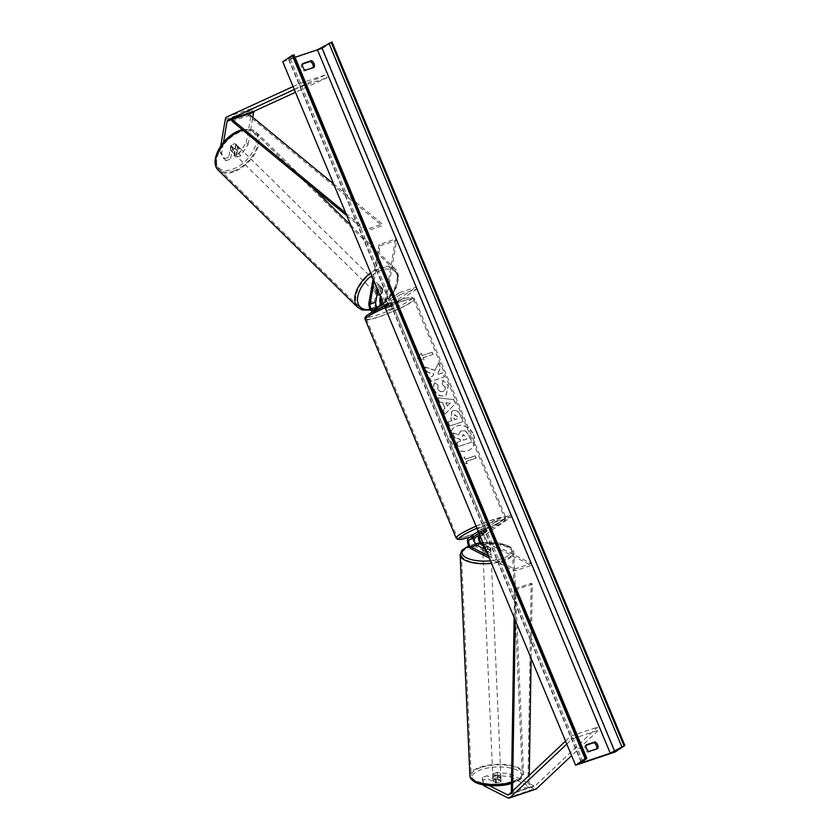 <?xml version="1.0" encoding="UTF-8"?>
<svg xmlns="http://www.w3.org/2000/svg" width="840" height="840" viewBox="0 0 840 840"><rect width="100%" height="100%" fill="white"/><g stroke="black" fill="none" stroke-linecap="round" stroke-linejoin="round"><path stroke-width="0.63" stroke-dasharray="4.2 3.15" d="M497.438 772.338L497.648 775.31L510.29 776.864L510.069 773.892L497.438 772.338L492.576 773.966L500.85 778.134A4.043 1.575 175.8 0 1 499.118 779.489A4.043 1.575 175.8 0 1 495.548 779.909L495.768 782.87L487.494 778.701L482.632 780.328L482.412 777.368L487.274 775.74L487.494 778.701M492.576 773.966L492.786 776.927L501.07 781.106A4.043 1.575 175.8 0 1 499.338 782.45A4.043 1.575 175.8 0 1 495.768 782.87M510.069 773.892L534.041 785.967A3.234 1.628 -108.5 0 0 534.849 786.072A3.234 1.628 -108.5 0 0 535.059 785.967A3.234 1.628 -108.5 0 0 535.174 785.873L597.345 727.22L598.689 730.086L571.599 755.643M495.548 779.909L487.274 775.74M482.412 777.368L483.578 782.764L489.279 785.631M483.578 782.764L483.735 784.928M510.29 776.864L534.261 788.939A6.468 3.255 -108.5 0 0 535.878 789.138M566.779 744.062L572.198 738.958L598.689 730.086M565.541 741.09L570.853 736.082L597.345 727.22M570.853 736.082L572.198 738.958M492.786 776.927L497.648 775.31M483.62 784.907L482.632 780.328M500.85 778.134L501.07 781.106M235.893 157.332L234.087 155.442L238.948 153.815L246.278 142.632L248.084 144.512L240.755 155.704L235.893 157.332L237.804 146.213A4.043 2.384 136.3 0 0 237.762 146.16A4.043 2.384 136.3 0 0 235.368 145.856A4.043 2.384 136.3 0 0 232.502 147.987L230.591 159.107L228.795 157.216L223.934 158.844L225.729 160.734L221.592 153.384L223.482 142.37M237.804 146.213L235.998 144.322A4.043 2.384 136.3 0 0 235.956 144.27A4.043 2.384 136.3 0 0 233.562 143.976A4.043 2.384 136.3 0 0 230.706 146.097L228.795 157.216M248.084 144.512L252.756 117.348M225.729 160.734L230.591 159.107M221.592 153.384L219.786 151.494L220.742 145.971M246.278 142.632L251.822 110.418A6.468 3.255 71.5 0 1 252.956 108.266A6.468 3.255 71.5 0 1 253.208 108.129L325.909 74.76L327.012 77.795L295.47 92.274M293.076 86.541L299.418 83.633L325.909 74.76M294.315 89.513L300.52 86.667L299.418 83.633M300.52 86.667L327.012 77.795M240.755 155.704L238.948 153.815M219.786 151.494L223.934 158.844M234.087 155.442L235.998 144.322M232.502 147.987L230.706 146.097M377.947 290.419A4.043 2.384 -43.7 0 1 380.562 288.593A4.043 2.384 -43.7 0 1 382.956 288.887A4.043 2.384 -43.7 0 1 382.998 288.939L381.875 287.763A4.043 2.384 136.3 0 0 381.832 287.711A4.043 2.384 136.3 0 0 379.439 287.417A4.043 2.384 136.3 0 0 376.572 289.538L374.598 301.077A6.058 3.045 71.5 0 0 375.995 307.619A6.058 3.045 71.5 0 0 379.901 310.359A6.058 3.045 71.5 0 0 380.289 310.17L386.852 305.687L392.144 303.912L385.581 308.395L391.209 306.506A6.058 3.045 71.5 0 1 390.82 306.705A6.058 3.045 71.5 0 1 386.915 303.965A6.058 3.045 71.5 0 1 385.518 297.423L395.556 239.064L378.998 244.608L373.118 278.806M380.405 296.32L381.875 287.763M381.318 307.503L374.651 312.05A6.058 3.045 71.5 0 1 374.262 312.239A6.058 3.045 71.5 0 1 372.508 311.923M381.885 304.742A4.043 2.037 -108.5 0 0 384.552 306.673A4.043 2.037 -108.5 0 0 384.815 306.537L391.377 302.064L386.075 303.839L379.512 308.312A4.043 2.037 71.5 0 1 379.26 308.448A4.043 2.037 71.5 0 1 377.486 307.744M374.052 281.064L380.121 245.784L378.998 244.608M380.121 245.784L396.68 240.251L395.556 239.064M382.998 288.939L381.35 298.578M383.46 303.66L399.62 292.635L400.397 294.494L416.955 288.95L416.178 287.102L390.443 304.657A4.043 2.037 71.5 0 1 390.18 304.784A4.043 2.037 71.5 0 1 387.576 302.957A4.043 2.037 71.5 0 1 386.652 298.599L396.68 240.251M416.955 288.95L391.209 306.506M399.62 292.635L416.178 287.102M400.397 294.494L384.237 305.519M381.014 305.33A6.058 3.045 -108.5 0 0 385.193 308.584A6.058 3.045 -108.5 0 0 385.581 308.395M377.706 290.714L376.572 289.538M386.075 303.839L386.852 305.687M391.377 302.064L392.144 303.912M485.846 549.623A4.043 1.575 -4.2 0 0 489.038 549.182A4.043 1.575 -4.2 0 0 490.77 547.827L483.588 544.215M484.533 546.473L490.906 549.686A4.043 1.575 175.8 0 1 489.174 551.029A4.043 1.575 175.8 0 1 485.604 551.46L477.015 547.124A6.058 3.045 -108.5 0 1 473.445 541.579A6.058 3.045 -108.5 0 1 474.296 536.014L480.858 531.531L486.161 529.756L479.598 534.24L485.226 532.35A6.058 3.045 -108.5 0 0 484.365 537.925A6.058 3.045 -108.5 0 0 487.945 543.47L531.374 565.351L514.815 570.896L489.363 558.065M485.468 549.601L485.604 551.46M488.418 555.807L514.678 569.037L514.815 570.896M514.678 569.037L531.237 563.493L531.374 565.351M511.728 516.642L495.169 522.186L494.403 520.338L510.962 514.794L511.728 516.642L485.993 534.208A4.043 2.037 -108.5 0 0 485.425 537.915A4.043 2.037 -108.5 0 0 487.809 541.611L531.237 563.493M480.249 536.183A4.043 2.037 71.5 0 1 480.365 536.088L486.927 531.615L479.651 534.734M510.962 514.794L485.226 532.35M495.169 522.186L479.01 533.211M494.403 520.338L478.244 531.363M478.779 535.332A6.058 3.045 71.5 0 1 479.598 534.24M481.625 533.379L480.858 531.531M486.927 531.615L486.161 529.756M490.77 547.827L490.906 549.686M478.044 530.891L485.436 527.951L477.971 531.058L479.693 534.817L484.323 533.274L483.399 531.048L486.045 529.431L486.791 531.583L479.693 534.817M482.16 533.138L481.236 530.922L478.59 532.539M484.323 533.274L486.791 531.583M385.917 308.469L392.963 305.802L385.917 308.469M386.61 303.587L387.534 305.812L385.067 307.493L384.143 305.277L388.773 303.723L389.697 305.939L391.923 304.773L391.241 302.043L384.143 305.277M388.773 303.723L391.241 302.043M485.867 529.368L483.399 531.048M478.769 532.602L481.236 530.922M385.067 307.493L387.534 305.812M392.165 304.258L389.697 305.939M393.309 308.102L386.274 310.758L393.309 308.102M477.624 528.759L484.659 526.103L477.624 528.759M501.89 520.632A25.578 3.119 157.4 0 0 504.546 517.818A25.578 3.119 157.4 0 0 485.971 522.291A25.578 3.119 157.4 0 0 459.974 534.67A25.578 3.119 157.4 0 0 457.317 537.485A25.578 3.119 157.4 0 0 475.881 533.012A25.578 3.119 157.4 0 0 501.89 520.632M369.044 316.229A25.578 3.119 -22.6 0 1 395.052 303.86A25.578 3.119 -22.6 0 1 413.616 299.376A25.578 3.119 -22.6 0 1 410.959 302.19A25.578 3.119 -22.6 0 1 384.962 314.57A25.578 3.119 -22.6 0 1 366.387 319.043A25.578 3.119 -22.6 0 1 369.044 316.229M499.118 777.462A4.043 1.512 -2.5 0 0 500.85 776.129A4.043 1.512 -2.5 0 0 498.666 774.889A4.043 1.512 -2.5 0 0 494.519 775.152A4.043 1.512 -2.5 0 0 492.786 776.486A4.043 1.512 -2.5 0 0 494.981 777.725A4.043 1.512 -2.5 0 0 499.118 777.462M496.199 779.321L496.356 782.691A4.043 1.512 -2.5 0 0 499.328 782.334A4.043 1.512 -2.5 0 0 500.997 781.305L497.711 779.657A4.043 1.512 -2.5 0 0 494.739 780.014A4.043 1.512 -2.5 0 0 493.07 781.043L492.923 777.672A4.043 1.512 -2.5 0 0 492.849 777.987A4.043 1.512 -2.5 0 0 496.199 779.321L492.923 777.672M496.356 782.691L493.07 781.043M500.85 777.945A4.043 1.512 -2.5 0 0 500.923 777.63A4.043 1.512 -2.5 0 0 497.564 776.286L500.85 777.945L500.997 781.305M497.711 779.657L497.564 776.286M489.206 552.92A4.043 1.512 -2.5 0 0 490.938 551.586A4.043 1.512 -2.5 0 0 488.744 550.347A4.043 1.512 -2.5 0 0 484.606 550.599A4.043 1.512 -2.5 0 0 482.864 551.943A4.043 1.512 -2.5 0 0 485.058 553.182A4.043 1.512 -2.5 0 0 489.206 552.92M486.161 551.786L482.874 550.126A4.043 1.512 -2.5 0 0 482.8 550.442A4.043 1.512 -2.5 0 0 486.161 551.786L486.056 549.538A4.043 1.512 -2.5 0 0 489.038 549.182A4.043 1.512 -2.5 0 0 490.707 548.153L490.802 550.4A4.043 1.512 -2.5 0 0 490.875 550.085A4.043 1.512 -2.5 0 0 487.515 548.751L490.802 550.4M482.874 550.126L482.79 548.247M487.515 548.751L487.421 546.504A4.043 1.512 -2.5 0 0 484.669 546.798M487.421 546.504L490.707 548.153M484.691 552.478A4.043 1.512 -2.5 0 0 482.947 553.812A4.043 1.512 -2.5 0 0 485.142 555.051A4.043 1.512 -2.5 0 0 489.29 554.788A4.043 1.512 -2.5 0 0 491.022 553.455A4.043 1.512 -2.5 0 0 488.828 552.216A4.043 1.512 -2.5 0 0 484.691 552.478M499.034 775.593A4.043 1.512 177.5 0 1 494.897 775.856A4.043 1.512 177.5 0 1 492.702 774.617A4.043 1.512 177.5 0 1 494.435 773.283A4.043 1.512 177.5 0 1 498.582 773.021A4.043 1.512 177.5 0 1 500.777 774.26A4.043 1.512 177.5 0 1 499.034 775.593M482.181 767.109A25.578 9.587 177.5 0 1 508.41 765.461A25.578 9.587 177.5 0 1 522.291 773.304A25.578 9.587 177.5 0 1 511.287 781.767A25.578 9.587 177.5 0 1 485.069 783.416A25.578 9.587 177.5 0 1 471.188 775.562A25.578 9.587 177.5 0 1 482.181 767.109M501.543 560.962A25.578 9.587 -2.5 0 0 512.537 552.51A25.578 9.587 -2.5 0 0 498.656 544.656A25.578 9.587 -2.5 0 0 472.437 546.304A25.578 9.587 -2.5 0 0 461.433 554.757A25.578 9.587 -2.5 0 0 475.314 562.611A25.578 9.587 -2.5 0 0 501.543 560.962M473.56 434.627A13.629 11.665 -124.3 0 1 470.075 449.62A13.629 11.665 -124.3 0 1 451.217 442.103A13.629 11.665 -124.3 0 1 454.713 427.108A13.629 11.665 -124.3 0 1 473.56 434.627M473.382 434.742A13.629 11.665 -124.3 0 1 469.896 449.736A13.629 11.665 -124.3 0 1 451.048 442.218A13.629 11.665 -124.3 0 1 454.534 427.224A13.629 11.665 -124.3 0 1 473.382 434.742M282.776 61.782L322.518 48.479L615.332 751.937M434.753 382.872C433.409 384.741 433.325 387.261 434.49 390.432C436.737 394.989 440.076 396.774 444.518 395.776L446.166 394.979L448.193 385.655L442.817 380.3L441.966 384.101L444.864 386.82C445.589 389.099 444.906 390.663 442.838 391.524L442.796 391.534C440.57 392.123 438.9 391.335 437.787 389.183L438.007 385.308L434.921 382.756C433.587 384.626 433.493 387.145 434.669 390.317C436.916 394.874 440.255 396.659 444.696 395.661L446.334 394.853L448.371 385.539L442.817 380.3M442.995 380.173L442.134 383.985L445.043 386.705C445.757 388.983 445.084 390.548 443.006 391.409L442.974 391.419C440.738 392.007 439.068 391.219 437.955 389.067L438.007 385.308M453.012 410.697L451.805 411.285L450.86 418.677L451.71 420.704L447.919 421.974L449.631 426.08L462.872 421.638L460.236 415.296C458.514 411.401 456.11 409.868 453.012 410.697L451.973 411.169L451.028 418.551L451.71 420.704M435.057 370.409L438.417 362.901L440.444 367.762L437.199 374.661L442.575 372.866L444.276 376.971L431.036 381.402L429.324 377.296L432.747 376.152L433.619 374.147L427.151 372.068L425.093 367.143L435.057 370.409L438.417 362.901M596.683 748.902A5.05 4.326 -124.3 0 1 596.537 749.375L587.926 752.251A5.05 4.326 -124.3 0 1 585.27 749.343A5.05 4.326 -124.3 0 1 585.144 745.584L586.204 745.238M302.631 63.998L301.581 64.344A5.05 4.326 55.7 0 0 301.697 68.103A5.05 4.326 55.7 0 0 304.353 71.011L312.963 68.135A5.05 4.326 55.7 0 0 313.11 67.662M466.127 461.465L467.05 463.691L460.499 462.084L464.279 457.023L465.203 459.249L475.136 455.921L476.06 458.136L466.127 461.465L476.06 458.136M421.124 353.356L417.354 358.418L423.895 360.024L422.971 357.798L432.905 354.469L431.981 352.254L422.048 355.572L421.292 353.241L417.354 358.418M442.502 402.518L444.885 408.251L442.974 410.078L444.738 414.32L455.385 403.62L453.747 399.683L437.882 397.856L439.698 402.234L442.669 402.402L444.885 408.251M302.788 63.525L301.581 64.344M586.362 744.765L585.144 745.584M295.029 57.257L288.477 59.188L293.895 55.01L586.708 758.457M322.518 48.479L332.01 42M589.134 751.422L587.926 752.251M597.744 748.545L596.537 749.375M314.171 67.305L312.963 68.135M305.56 70.182L304.353 71.011M452.802 432.852L454.776 437.598L460.036 439.247L460.793 441.042L456.771 442.397L458.483 446.502L471.755 442.06L468.836 435.046L465.381 430.689L460.604 430.962L458.903 434.847L452.802 432.852L454.598 437.714L459.869 439.362L460.614 441.168L456.593 442.512L458.315 446.628L471.587 442.176L468.657 435.162L465.213 430.815L460.425 431.088L458.724 434.963L452.624 432.968M476.238 458.02L475.136 455.921M466.294 461.349L467.219 463.565L460.677 461.969L464.447 456.907L465.203 459.249M465.37 459.123L475.304 455.805M417.522 358.302L423.895 360.024M424.074 359.898L422.971 357.798M423.15 357.683L432.905 354.469M422.048 355.572L431.981 352.254M432.159 352.139L433.083 354.354M422.226 355.457L421.292 353.241M438.596 362.775L440.622 367.647L437.367 374.546L442.743 372.75L444.455 376.845L431.204 381.286L429.492 377.181L432.925 376.036L433.786 374.031L427.319 371.952L425.093 367.143M425.271 367.028L435.236 370.293M451.878 420.588L447.919 421.974M448.098 421.848L449.631 426.08M449.799 425.954L462.872 421.638M463.05 421.522L460.404 415.181C458.682 411.285 456.278 409.752 453.191 410.582M454.692 414.75L454.104 415.065L457.454 416.524L458.252 418.457L454.755 419.622L453.947 417.68L454.692 414.75L457.286 416.64L458.084 418.572L454.577 419.738L453.768 417.795L454.556 414.855M438.175 385.193L434.921 382.756M445.064 408.135L442.974 410.078M443.142 409.962L444.738 414.32M444.906 414.204L455.385 403.62M455.553 403.494L453.747 399.683M453.925 399.567L437.882 397.856M438.06 397.74L439.698 402.234M439.877 402.108L442.669 402.402M447.374 405.919L445.998 402.623L450.429 403.011L447.206 406.046L445.83 402.738L450.251 403.127L447.206 406.046M466.862 439.016L463.669 440.087L462.546 437.367L463.197 434.637L465.56 436.443L466.683 439.131L463.502 440.202L462.368 437.483L462.819 434.826L465.738 436.328L466.683 439.131M236.712 147.063A4.043 2.321 -45.5 0 1 239.012 147.273A4.043 2.321 -45.5 0 1 238.875 150.402A4.043 2.321 -45.5 0 1 235.641 153.248A4.043 2.321 -45.5 0 1 233.341 153.037A4.043 2.321 -45.5 0 1 233.478 149.909A4.043 2.321 -45.5 0 1 236.712 147.063M237.122 150.602L235.001 148.512A4.043 2.321 -45.5 0 1 232.575 150.224A4.043 2.321 -45.5 0 1 230.465 150.171L231.221 145.761A4.043 2.321 -45.5 0 1 233.646 144.049A4.043 2.321 -45.5 0 1 235.757 144.102L237.878 146.191A4.043 2.321 -45.5 0 1 238.066 146.349A4.043 2.321 -45.5 0 1 237.122 150.602L237.878 146.191M235.001 148.512L235.757 144.102M231.221 145.761L233.341 147.851L232.585 152.261A4.043 2.321 -45.5 0 1 232.397 152.103A4.043 2.321 -45.5 0 1 233.341 147.851M232.585 152.261L230.465 150.171M378.21 286.272A4.043 2.321 -45.5 0 1 380.51 286.482A4.043 2.321 -45.5 0 1 380.383 289.601A4.043 2.321 -45.5 0 1 377.149 292.446A4.043 2.321 -45.5 0 1 374.84 292.236A4.043 2.321 -45.5 0 1 374.976 289.118A4.043 2.321 -45.5 0 1 378.21 286.272M376.73 288.907L375.974 293.318A4.043 2.321 -45.5 0 1 375.784 293.171A4.043 2.321 -45.5 0 1 376.73 288.907L378.147 290.304A4.043 2.321 -45.5 0 1 380.562 288.593A4.043 2.321 -45.5 0 1 382.683 288.645L381.266 287.248A4.043 2.321 -45.5 0 1 381.455 287.406A4.043 2.321 -45.5 0 1 380.51 291.669L381.266 287.248M379.722 294.683A4.043 2.321 -45.5 0 0 381.917 293.055L380.51 291.669M375.974 293.318L377.066 294.399M381.917 293.055L382.683 288.645M377.024 285.106A4.043 2.321 -45.5 0 1 379.334 285.317A4.043 2.321 -45.5 0 1 379.197 288.445A4.043 2.321 -45.5 0 1 375.963 291.291A4.043 2.321 -45.5 0 1 373.663 291.081A4.043 2.321 -45.5 0 1 373.79 287.952A4.043 2.321 -45.5 0 1 377.024 285.106M236.828 154.403A4.043 2.321 134.5 0 0 240.061 151.557A4.043 2.321 134.5 0 0 240.188 148.439A4.043 2.321 134.5 0 0 237.888 148.228A4.043 2.321 134.5 0 0 234.654 151.074A4.043 2.321 134.5 0 0 234.518 154.192A4.043 2.321 134.5 0 0 236.828 154.403M233.993 170.867A25.578 14.679 134.5 0 0 254.468 152.87A25.578 14.679 134.5 0 0 255.287 133.077A25.578 14.679 134.5 0 0 240.713 131.764A25.578 14.679 134.5 0 0 220.248 149.762A25.578 14.679 134.5 0 0 219.418 169.543A25.578 14.679 134.5 0 0 233.993 170.867M373.139 307.755A25.578 14.679 -45.5 0 1 358.565 306.432A25.578 14.679 -45.5 0 1 359.383 286.65A25.578 14.679 -45.5 0 1 379.858 268.642A25.578 14.679 -45.5 0 1 394.433 269.966A25.578 14.679 -45.5 0 1 393.603 289.748A25.578 14.679 -45.5 0 1 373.139 307.755M512.547 791.091L512.516 793.17L529.074 787.637L529.263 775.32M515.245 620.256L515.729 589.691L532.287 584.157L531.111 658.381M514.122 617.547L514.573 588.861L531.132 583.317L532.287 584.157M514.573 588.861L515.729 589.691M512.516 793.17L511.361 792.341L527.919 786.797L531.132 583.317M529.074 787.637L527.919 786.797M345.733 213.035L365.82 229.561L382.379 224.028L333.596 183.876M346.868 215.744L365.715 231.263L382.274 225.719L382.379 224.028M365.715 231.263L365.82 229.561M231.987 121.202L248.546 115.668L382.274 225.719M248.651 113.967L248.546 115.668M509.135 794.304L534.041 785.967M508.683 794.735L535.174 785.873M507.769 797.8L534.261 788.939M225.33 119.291L251.822 110.418M226.716 116.991L253.208 108.129M379.89 299.303L385.518 297.423M368.959 302.957L374.598 301.077M374.651 312.05L380.289 310.17M373.884 310.202L379.512 308.312M382.001 300.153L386.652 298.599M384.815 306.537L390.443 304.657M482.318 545.36L487.945 543.47M471.387 549.014L477.015 547.124M468.668 537.894L474.296 536.014M483.157 543.175L487.809 541.611M480.365 536.088L485.993 534.208M469.665 537.212A24.854 3.024 157.4 0 0 502.068 522.69A24.854 3.024 157.4 0 0 500 520.044A24.854 3.024 157.4 0 0 476.942 528.245M476.081 526.166A26.87 3.276 -22.6 0 1 505.733 517.325A26.87 3.276 -22.6 0 1 502.95 520.285A26.87 3.276 -22.6 0 1 475.629 533.274A26.87 3.276 -22.6 0 1 456.12 537.978M365.201 319.536A26.87 3.276 157.4 0 0 384.699 314.832A26.87 3.276 157.4 0 0 412.02 301.844A26.87 3.276 157.4 0 0 414.813 298.882A26.87 3.276 157.4 0 0 385.151 307.724M384.479 306.106A24.854 3.024 -22.6 0 1 407.526 297.895A24.854 3.024 -22.6 0 1 409.594 300.542A24.854 3.024 -22.6 0 1 378.609 314.612A24.854 3.024 -22.6 0 1 368.865 314.171M510.962 783.426A24.854 9.313 177.5 0 1 476.406 782.387A24.854 9.313 177.5 0 1 482.685 769.188A24.854 9.313 177.5 0 1 517.23 770.227A24.854 9.313 177.5 0 1 510.962 783.426M511.518 782.292A26.87 10.069 -2.5 0 0 512.022 782.135A26.87 10.069 -2.5 0 0 523.582 773.251A26.87 10.069 -2.5 0 0 508.998 765.009A26.87 10.069 -2.5 0 0 481.446 766.731A26.87 10.069 -2.5 0 0 469.896 775.625M460.142 554.82A26.87 10.069 177.5 0 1 471.702 545.926A26.87 10.069 177.5 0 1 499.244 544.204A26.87 10.069 177.5 0 1 513.828 552.447A26.87 10.069 177.5 0 1 502.278 561.341A26.87 10.069 177.5 0 1 491.579 563.388M475.493 543.921A24.854 9.313 -2.5 0 0 472.763 544.635A24.854 9.313 -2.5 0 0 468.783 546.074M490.518 560.847A24.854 9.313 -2.5 0 0 501.039 558.884A24.854 9.313 -2.5 0 0 509.344 546.924A24.854 9.313 -2.5 0 0 480.081 543.06M290.272 58.852L582.74 761.439M288.729 58.873L581.553 762.332M232.911 169.155A24.854 14.27 134.5 0 0 256.084 142.874A24.854 14.27 134.5 0 0 239.442 131.155A24.854 14.27 134.5 0 0 216.269 157.437A24.854 14.27 134.5 0 0 232.911 169.155M242.844 130.137A26.87 15.425 -45.5 0 1 256.2 132.163A26.87 15.425 -45.5 0 1 255.328 152.943A26.87 15.425 -45.5 0 1 233.825 171.853A26.87 15.425 -45.5 0 1 218.516 170.468M357.651 307.356A26.87 15.425 134.5 0 0 372.971 308.742A26.87 15.425 134.5 0 0 394.475 289.832A26.87 15.425 134.5 0 0 395.336 269.042A26.87 15.425 134.5 0 0 380.026 267.656A26.87 15.425 134.5 0 0 370.639 272.874M371.763 275.562A24.854 14.27 -45.5 0 1 380.94 270.365A24.854 14.27 -45.5 0 1 397.856 279.132A24.854 14.27 -45.5 0 1 380.887 305.078M377.055 307.241A24.854 14.27 -45.5 0 1 374.409 308.354A24.854 14.27 -45.5 0 1 370.335 309.456M508.358 794.934L534.849 786.072M237.762 146.16L235.956 144.27M382.956 288.887L381.832 287.711M374.262 312.239L379.901 310.359M379.26 308.448L373.622 310.328M384.552 306.673L390.18 304.784M385.193 308.584L390.82 306.705M469.602 537.254L492.681 527.909L502.435 522.501C505.166 521.031 506.268 519.309 505.733 517.325L414.813 298.882L411.789 297.244L406.235 298.169L384.468 306.086M486.045 529.431L485.436 527.951M385.497 308.91L384.888 307.43M392.963 305.802L392.343 304.322M386.274 310.758L477.204 529.2M413.616 299.376L504.546 517.818M366.387 319.043L457.317 537.485M393.729 307.661L484.659 526.103M475.398 543.764L468.668 545.843M492.786 776.486L492.849 777.987M500.923 777.63L500.85 776.129M511.455 783.5C518.469 780.727 521.903 778.848 521.777 777.861L523.582 773.251L513.828 552.447L512.936 549.623L509.46 546.389L499.874 543.123L486.286 542.325L479.987 542.913M482.864 551.943L482.8 550.442M490.938 551.586L490.875 550.085M482.947 553.812L492.702 774.617M512.537 552.51L522.291 773.304M461.433 554.757L471.188 775.562M491.022 553.455L500.777 774.26M581.291 762.647L288.477 59.188M242.288 129.675L251.622 129.507L256.2 132.163L311.966 187.016M350.816 225.246L395.336 269.042L398.685 277.316L396.291 287.931L378.987 306.716M370.692 310.055L377.349 307.598M239.012 147.273L238.066 146.349M232.397 152.103L233.341 153.037M380.51 286.482L381.455 287.406M374.84 292.236L375.784 293.171M379.334 285.317L240.188 148.439M358.565 306.432L219.418 169.543M394.433 269.966L255.287 133.077M373.663 291.081L234.518 154.192"/><path stroke-width="1.26" d="M489.279 785.631L507.549 794.84A3.234 1.628 -108.5 0 0 508.358 794.934A3.234 1.628 -108.5 0 0 508.568 794.829A3.234 1.628 -108.5 0 0 508.683 794.735L565.541 741.09M483.735 784.928L483.798 785.726L507.769 797.8A6.468 3.255 -108.5 0 0 509.387 798A6.468 3.255 -108.5 0 0 509.796 797.79A6.468 3.255 -108.5 0 0 510.027 797.611L566.779 744.062M509.387 798L535.878 789.138A6.468 3.255 -108.5 0 0 536.288 788.928A6.468 3.255 -108.5 0 0 536.519 788.739L571.599 755.643M483.798 785.726L483.62 784.907M252.756 117.348L253.617 112.308A3.234 1.628 71.5 0 1 254.195 111.227A3.234 1.628 71.5 0 1 254.31 111.164L295.47 92.274M223.482 142.37L227.126 121.17A3.234 1.628 71.5 0 1 227.703 120.099A3.234 1.628 71.5 0 1 227.819 120.026L294.315 89.513M220.742 145.971L225.33 119.291A6.468 3.255 71.5 0 1 226.464 117.138A6.468 3.255 71.5 0 1 226.716 116.991L293.076 86.541M381.014 305.33A6.058 3.045 -108.5 0 1 379.89 299.303L380.405 296.32M372.508 311.923A6.058 3.045 71.5 0 1 368.959 302.957L373.118 278.806M383.46 303.66L373.884 310.202A4.043 2.037 71.5 0 1 373.622 310.328A4.043 2.037 71.5 0 1 371.018 308.5A4.043 2.037 71.5 0 1 370.094 304.143L374.052 281.064M377.486 307.744A4.043 2.037 71.5 0 1 375.721 302.253L377.706 290.714A4.043 2.384 -43.7 0 1 377.947 290.419M381.35 298.578L381.014 300.479A4.043 2.037 -108.5 0 0 381.885 304.742M384.237 305.519L381.318 307.503M479.651 534.734L475.062 537.863A4.043 2.037 -108.5 0 0 474.495 541.579A4.043 2.037 -108.5 0 0 476.879 545.275L485.468 549.601A4.043 1.575 -4.2 0 0 485.846 549.623M478.244 531.363L468.668 537.894A6.058 3.045 -108.5 0 0 467.806 543.47A6.058 3.045 -108.5 0 0 471.387 549.014L489.363 558.065M478.779 535.332A6.058 3.045 71.5 0 0 479.073 540.939A6.058 3.045 71.5 0 0 482.318 545.36L484.533 546.473M479.01 533.211L469.434 539.742A4.043 2.037 -108.5 0 0 468.867 543.459A4.043 2.037 -108.5 0 0 471.251 547.155L488.418 555.807M483.588 544.215L482.181 543.501A4.043 2.037 71.5 0 1 479.829 539.931A4.043 2.037 71.5 0 1 480.249 536.183M478.128 531.437L478.044 530.891M482.79 548.247L482.769 547.88A4.043 1.512 -2.5 0 1 484.439 546.861A4.043 1.512 -2.5 0 1 484.669 546.798M485.741 549.381L482.769 547.88M575.6 765.24L615.332 751.937L624.834 745.458L610.25 753.218L583.097 762.3L581.291 762.647L586.708 758.457L585.091 758.751L575.6 765.24L282.776 61.782L292.278 55.304L585.091 758.751M586.204 745.238L593.754 742.707A5.05 4.326 -124.3 0 1 596.683 748.902M313.11 67.662A5.05 4.326 55.7 0 0 310.191 61.467L302.631 63.998M302.788 63.525A5.05 4.326 55.7 0 0 302.904 67.284A5.05 4.326 55.7 0 0 305.56 70.182L314.171 67.305A5.05 4.326 55.7 0 0 311.399 60.638L302.788 63.525M586.477 748.514A5.05 4.326 -124.3 0 1 586.362 744.765L594.972 741.877A5.05 4.326 -124.3 0 1 597.744 748.545L589.134 751.422A5.05 4.326 -124.3 0 1 586.477 748.514M624.834 745.458L332.01 42L317.425 49.76L295.029 57.257M293.895 55.01L292.278 55.304M594.972 741.877L593.754 742.707M311.399 60.638L310.191 61.467M379.722 294.683A4.043 2.321 -45.5 0 1 379.502 294.767A4.043 2.321 -45.5 0 1 377.391 294.714L377.066 294.399M378.074 290.724L377.391 294.714M512.547 791.091L515.245 620.256M529.263 775.32L531.111 658.381M511.361 792.204L514.122 617.547M333.596 183.876L248.651 113.967L232.092 119.511L345.733 213.035M232.092 119.511L231.987 121.202L346.868 215.744M507.549 794.84L509.135 794.304M510.027 797.611L536.519 788.739M227.126 121.17L253.617 112.308M227.819 120.026L254.31 111.164M370.094 304.143L375.721 302.253M381.014 300.479L382.001 300.153M469.434 539.742L475.062 537.863M471.251 547.155L476.879 545.275M482.181 543.501L483.157 543.175M476.942 528.245A24.854 3.024 157.4 0 0 461.339 536.319A24.854 3.024 157.4 0 0 469.665 537.212M469.602 537.254L460.856 539.49L457.506 539.322L456.12 537.978A26.87 3.276 -22.6 0 1 458.913 535.017A26.87 3.276 -22.6 0 1 476.081 526.166M385.151 307.724A26.87 3.276 157.4 0 0 367.983 316.586A26.87 3.276 157.4 0 0 365.201 319.536C364.34 318.014 365.442 316.281 368.498 314.36L384.468 306.086M368.865 314.171A24.854 3.024 -22.6 0 1 384.479 306.106M511.497 783.478L511.455 783.5C499.044 787.405 480.312 785.999 474.264 781.683C471.198 779.562 469.739 777.536 469.896 775.625A26.87 10.069 -2.5 0 0 484.207 783.825A26.87 10.069 -2.5 0 0 511.518 782.292M491.579 563.388A26.87 10.069 177.5 0 1 460.142 554.82L469.896 775.625M468.783 546.074A24.854 9.313 -2.5 0 0 464.909 556.92A24.854 9.313 -2.5 0 0 490.518 560.847M480.081 543.06A24.854 9.313 -2.5 0 0 475.493 543.921M317.425 49.76L610.25 753.218M582.74 761.439L583.097 762.3M331.17 42.284L623.994 745.731M293.118 55.02L585.942 758.468M321.825 47.796L614.649 751.254M328.976 43.26L621.789 746.718M242.288 129.675L239.925 130.421C222.925 136.048 208.163 161.091 218.516 170.468A26.87 15.425 -45.5 0 1 219.377 149.688A26.87 15.425 -45.5 0 1 240.891 130.778A26.87 15.425 -45.5 0 1 242.844 130.137M380.887 305.078A24.854 14.27 -45.5 0 1 377.055 307.241M370.639 272.874A26.87 15.425 134.5 0 0 357.651 307.356L218.516 170.468M370.335 309.456A24.854 14.27 -45.5 0 1 357.514 298.945A24.854 14.27 -45.5 0 1 371.763 275.562M456.12 537.978L365.201 319.536M468.668 545.843L461.947 550.211L460.142 554.82M475.398 543.764L479.987 542.913M586.845 758.3L294.021 54.852M311.966 187.016L350.816 225.246M377.349 307.598L378.987 306.716M370.692 310.055L362.229 310.002L357.651 307.356"/></g></svg>
